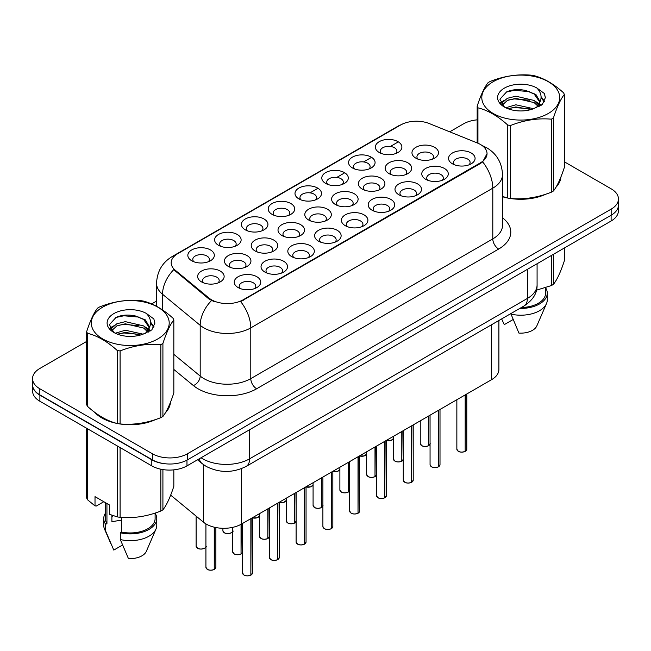 <?xml version="1.0" encoding="UTF-8"?>
<svg xmlns="http://www.w3.org/2000/svg" width="651" height="651" viewBox="0 0 651 651"><rect width="100%" height="100%" fill="white"/><g stroke="black" fill="none" stroke-linecap="round" stroke-linejoin="round"><path stroke-width="0.98" d="M379.248 152.489L379.248 152.489A13.256 7.657 180 0 1 379.248 141.658A13.256 7.657 180 0 1 397.997 141.658A13.256 7.657 180 0 1 397.997 152.489A13.256 7.657 180 0 1 379.248 152.489M395.824 153.498A8.284 4.785 0 0 0 396.907 151.13A8.284 4.785 0 0 0 394.482 147.753A8.284 4.785 0 0 0 385.449 146.711A8.284 4.785 0 0 0 380.339 151.13A8.284 4.785 0 0 0 381.421 153.498M298.874 198.889L298.874 198.889A13.256 7.657 180 0 1 298.874 188.066A13.256 7.657 180 0 1 317.623 188.066A13.256 7.657 180 0 1 317.623 198.889A13.256 7.657 180 0 1 298.874 198.889M315.45 199.906A8.284 4.785 0 0 0 316.532 197.538A8.284 4.785 0 0 0 314.108 194.153A8.284 4.785 0 0 0 305.075 193.119A8.284 4.785 0 0 0 299.965 197.538A8.284 4.785 0 0 0 301.047 199.906M272.085 214.358A13.256 7.657 180 0 1 272.077 214.358A13.256 7.657 180 0 1 272.085 203.527A13.256 7.657 180 0 1 290.834 203.527A13.256 7.657 180 0 1 290.834 214.358A13.256 7.657 180 0 1 272.085 214.358M288.662 215.375A8.284 4.785 0 0 0 289.744 213.007A8.284 4.785 0 0 0 287.319 209.622A8.284 4.785 0 0 0 278.286 208.58A8.284 4.785 0 0 0 273.168 213.007A8.284 4.785 0 0 0 274.258 215.375M245.289 229.827L245.289 229.827A13.256 7.657 180 0 1 245.289 218.996A13.256 7.657 180 0 1 264.046 218.996A13.256 7.657 180 0 1 264.046 229.827A13.256 7.657 180 0 1 245.289 229.827M261.865 230.836A8.284 4.785 0 0 0 262.955 228.468A8.284 4.785 0 0 0 260.522 225.091A8.284 4.785 0 0 0 251.498 224.05A8.284 4.785 0 0 0 246.379 228.468A8.284 4.785 0 0 0 247.461 230.836M325.663 183.419L325.663 183.419A13.256 7.657 180 0 1 325.663 172.596A13.256 7.657 180 0 1 344.42 172.596A13.256 7.657 180 0 1 344.42 183.419A13.256 7.657 180 0 1 325.663 183.419M342.239 184.436A8.284 4.785 0 0 0 343.329 182.068A8.284 4.785 0 0 0 340.896 178.683A8.284 4.785 0 0 0 331.872 177.65A8.284 4.785 0 0 0 326.753 182.068A8.284 4.785 0 0 0 327.835 184.436M352.451 167.95L352.451 167.95A13.256 7.657 180 0 1 352.451 157.127A13.256 7.657 180 0 1 371.208 157.127A13.256 7.657 180 0 1 371.208 167.95A13.256 7.657 180 0 1 352.451 167.95M369.036 168.967A8.284 4.785 0 0 0 370.118 166.599A8.284 4.785 0 0 0 367.693 163.214A8.284 4.785 0 0 0 358.66 162.18A8.284 4.785 0 0 0 353.542 166.599A8.284 4.785 0 0 0 354.632 168.967M218.5 245.289L218.5 245.289A13.256 7.657 180 0 1 218.5 234.466A13.256 7.657 180 0 1 237.249 234.466A13.256 7.657 180 0 1 237.249 245.289A13.256 7.657 180 0 1 218.5 245.289M235.076 246.306A8.284 4.785 0 0 0 236.158 243.938A8.284 4.785 0 0 0 233.733 240.553A8.284 4.785 0 0 0 224.701 239.519A8.284 4.785 0 0 0 219.59 243.938A8.284 4.785 0 0 0 220.673 246.306M191.711 260.758L191.711 260.758A13.256 7.657 180 0 1 191.711 249.935A13.256 7.657 180 0 1 210.46 249.935A13.256 7.657 180 0 1 210.46 260.758A13.256 7.657 180 0 1 191.711 260.758M208.287 261.775A8.284 4.785 0 0 0 209.37 259.407A8.284 4.785 0 0 0 206.945 256.022A8.284 4.785 0 0 0 197.912 254.989A8.284 4.785 0 0 0 192.794 259.407A8.284 4.785 0 0 0 193.884 261.775M415.851 158.152L415.851 158.152A13.256 7.657 180 0 1 415.851 147.321A13.256 7.657 180 0 1 434.599 147.321A13.256 7.657 180 0 1 434.599 158.152A13.256 7.657 180 0 1 415.851 158.152M432.427 159.161A8.284 4.785 0 0 0 433.509 156.793A8.284 4.785 0 0 0 431.084 153.416A8.284 4.785 0 0 0 422.051 152.375A8.284 4.785 0 0 0 416.933 156.793A8.284 4.785 0 0 0 418.023 159.161M389.054 173.614L389.054 173.614A13.256 7.657 180 0 1 389.054 162.791A13.256 7.657 180 0 1 407.811 162.791A13.256 7.657 180 0 1 407.811 173.614A13.256 7.657 180 0 1 389.054 173.614M405.63 174.631A8.284 4.785 0 0 0 406.72 172.263A8.284 4.785 0 0 0 404.295 168.878A8.284 4.785 0 0 0 395.263 167.844A8.284 4.785 0 0 0 390.144 172.263A8.284 4.785 0 0 0 391.235 174.631M308.68 220.022L308.68 220.022A13.256 7.657 180 0 1 308.68 209.191A13.256 7.657 180 0 1 327.437 209.191A13.256 7.657 180 0 1 327.437 220.022A13.256 7.657 180 0 1 308.68 220.022M325.256 221.039A8.284 4.785 0 0 0 326.346 218.671A8.284 4.785 0 0 0 323.921 215.286A8.284 4.785 0 0 0 314.889 214.244A8.284 4.785 0 0 0 309.77 218.671A8.284 4.785 0 0 0 310.861 221.039M362.265 189.083L362.265 189.083A13.256 7.657 180 0 1 362.265 178.26A13.256 7.657 180 0 1 381.014 178.26A13.256 7.657 180 0 1 381.014 189.083A13.256 7.657 180 0 1 362.265 189.083M378.841 190.1A8.284 4.785 0 0 0 379.924 187.732A8.284 4.785 0 0 0 377.499 184.347A8.284 4.785 0 0 0 368.466 183.313A8.284 4.785 0 0 0 363.356 187.732A8.284 4.785 0 0 0 364.438 190.1M335.477 204.552L335.477 204.552A13.256 7.657 180 0 1 335.477 193.729A13.256 7.657 180 0 1 354.225 193.729A13.256 7.657 180 0 1 354.225 204.552A13.256 7.657 180 0 1 335.477 204.552M352.053 205.57A8.284 4.785 0 0 0 353.135 203.202A8.284 4.785 0 0 0 350.71 199.816A8.284 4.785 0 0 0 341.677 198.783A8.284 4.785 0 0 0 336.559 203.202A8.284 4.785 0 0 0 337.649 205.57M228.306 266.422L228.306 266.422A13.256 7.657 180 0 1 228.306 255.599A13.256 7.657 180 0 1 247.063 255.599A13.256 7.657 180 0 1 247.063 266.422A13.256 7.657 180 0 1 228.306 266.422M244.882 267.439A8.284 4.785 0 0 0 245.972 265.071A8.284 4.785 0 0 0 243.547 261.686A8.284 4.785 0 0 0 234.515 260.652A8.284 4.785 0 0 0 229.396 265.071A8.284 4.785 0 0 0 230.487 267.439M255.102 250.952L255.102 250.952A13.256 7.657 180 0 1 255.102 240.129A13.256 7.657 180 0 1 273.851 240.129A13.256 7.657 180 0 1 273.851 250.952A13.256 7.657 180 0 1 255.102 250.952M271.679 251.97A8.284 4.785 0 0 0 272.761 249.602A8.284 4.785 0 0 0 270.336 246.216A8.284 4.785 0 0 0 261.303 245.183A8.284 4.785 0 0 0 256.185 249.602A8.284 4.785 0 0 0 257.275 251.97M281.891 235.491L281.891 235.491A13.256 7.657 180 0 1 281.891 224.66A13.256 7.657 180 0 1 300.64 224.66A13.256 7.657 180 0 1 300.64 235.491A13.256 7.657 180 0 1 281.891 235.491M298.467 236.5A8.284 4.785 0 0 0 299.558 234.132A8.284 4.785 0 0 0 297.125 230.755A8.284 4.785 0 0 0 288.092 229.713A8.284 4.785 0 0 0 282.982 234.132A8.284 4.785 0 0 0 284.064 236.5M201.517 281.891L201.517 281.891A13.256 7.657 180 0 1 201.517 271.068A13.256 7.657 180 0 1 220.266 271.068A13.256 7.657 180 0 1 220.266 281.891A13.256 7.657 180 0 1 201.517 281.891M218.093 282.908A8.284 4.785 0 0 0 219.184 280.54A8.284 4.785 0 0 0 216.75 277.155A8.284 4.785 0 0 0 207.718 276.122A8.284 4.785 0 0 0 202.607 280.54A8.284 4.785 0 0 0 203.69 282.908M264.908 272.085L264.908 272.085A13.256 7.657 180 0 1 264.908 261.263A13.256 7.657 180 0 1 283.657 261.263A13.256 7.657 180 0 1 283.657 272.085A13.256 7.657 180 0 1 264.908 272.085M281.484 273.103A8.284 4.785 0 0 0 282.575 270.735A8.284 4.785 0 0 0 280.142 267.349A8.284 4.785 0 0 0 271.117 266.316A8.284 4.785 0 0 0 265.999 270.735A8.284 4.785 0 0 0 267.081 273.103M291.697 256.616L291.697 256.616A13.256 7.657 180 0 1 291.697 245.793A13.256 7.657 180 0 1 310.454 245.793A13.256 7.657 180 0 1 310.454 256.616A13.256 7.657 180 0 1 291.697 256.616M308.273 257.633A8.284 4.785 0 0 0 309.363 255.265A8.284 4.785 0 0 0 306.938 251.88A8.284 4.785 0 0 0 297.906 250.847A8.284 4.785 0 0 0 292.787 255.265A8.284 4.785 0 0 0 293.878 257.633M318.494 241.155L318.494 241.155A13.256 7.657 180 0 1 318.494 230.324A13.256 7.657 180 0 1 337.242 230.324A13.256 7.657 180 0 1 337.242 241.155A13.256 7.657 180 0 1 318.494 241.155M335.07 242.164A8.284 4.785 0 0 0 336.152 239.796A8.284 4.785 0 0 0 333.727 236.419A8.284 4.785 0 0 0 324.694 235.377A8.284 4.785 0 0 0 319.584 239.796A8.284 4.785 0 0 0 320.666 242.164M345.282 225.685L345.282 225.685A13.256 7.657 180 0 1 345.282 214.854A13.256 7.657 180 0 1 364.031 214.854A13.256 7.657 180 0 1 364.031 225.685A13.256 7.657 180 0 1 345.282 225.685M361.858 226.703A8.284 4.785 0 0 0 362.949 224.335A8.284 4.785 0 0 0 360.516 220.949A8.284 4.785 0 0 0 351.491 219.908A8.284 4.785 0 0 0 346.373 224.335A8.284 4.785 0 0 0 347.455 226.703M372.071 210.216L372.071 210.216A13.256 7.657 180 0 1 372.071 199.393A13.256 7.657 180 0 1 390.828 199.393A13.256 7.657 180 0 1 390.828 210.216A13.256 7.657 180 0 1 372.071 210.216M388.647 211.233A8.284 4.785 0 0 0 389.737 208.865A8.284 4.785 0 0 0 387.312 205.48A8.284 4.785 0 0 0 378.28 204.438A8.284 4.785 0 0 0 373.161 208.865A8.284 4.785 0 0 0 374.252 211.233M398.868 194.747L398.868 194.747A13.256 7.657 180 0 1 398.868 183.924A13.256 7.657 180 0 1 417.617 183.924A13.256 7.657 180 0 1 417.617 194.747A13.256 7.657 180 0 1 398.868 194.747M415.444 195.764A8.284 4.785 0 0 0 416.526 193.396A8.284 4.785 0 0 0 414.101 190.011A8.284 4.785 0 0 0 405.068 188.977A8.284 4.785 0 0 0 399.958 193.396A8.284 4.785 0 0 0 401.04 195.764M425.656 179.277L425.656 179.277A13.256 7.657 180 0 1 425.656 168.454A13.256 7.657 180 0 1 444.405 168.454A13.256 7.657 180 0 1 444.405 179.277A13.256 7.657 180 0 1 425.656 179.277M442.232 180.294A8.284 4.785 0 0 0 443.323 177.926A8.284 4.785 0 0 0 440.89 174.541A8.284 4.785 0 0 0 431.865 173.508A8.284 4.785 0 0 0 426.747 177.926A8.284 4.785 0 0 0 427.829 180.294M452.445 163.816L452.445 163.816A13.256 7.657 180 0 1 452.445 152.985A13.256 7.657 180 0 1 471.202 152.985A13.256 7.657 180 0 1 471.202 163.816A13.256 7.657 180 0 1 452.445 163.816M469.021 164.825A8.284 4.785 0 0 0 470.112 162.457A8.284 4.785 0 0 0 467.687 159.08A8.284 4.785 0 0 0 458.654 158.038A8.284 4.785 0 0 0 453.535 162.457A8.284 4.785 0 0 0 454.626 164.825M238.12 287.555L238.12 287.555A13.256 7.657 180 0 1 238.12 276.732A13.256 7.657 180 0 1 256.868 276.732A13.256 7.657 180 0 1 256.868 287.555A13.256 7.657 180 0 1 238.12 287.555M254.696 288.572A8.284 4.785 0 0 0 255.778 286.204A8.284 4.785 0 0 0 253.353 282.819A8.284 4.785 0 0 0 244.32 281.785A8.284 4.785 0 0 0 239.21 286.204A8.284 4.785 0 0 0 240.292 288.572M477.508 143.057A22.378 12.914 180 0 1 480.495 144.506A22.378 12.914 180 0 1 487.046 153.644A22.378 12.914 180 0 1 480.495 162.774L243.173 299.794A22.378 12.914 180 0 1 209.02 298.068L175.233 270.214A22.378 12.914 180 0 1 171.189 262.801A22.378 12.914 180 0 1 177.739 253.67L400.601 125A22.378 12.914 180 0 1 429.253 123.552L477.508 143.057M498.902 320.487L498.902 369.499A24.86 14.355 180 0 1 491.619 379.647L241.423 524.096A24.86 14.355 180 0 1 203.478 522.183L170.676 495.134M94.541 412.181A40.191 23.208 0 0 0 101.833 417.934A40.191 23.208 0 0 0 116.806 423.394M487.046 153.644L482.66 161.871L480.495 163.442L240.65 301.592A29.002 16.747 60 0 1 250.79 327.876A33.152 19.139 180 0 1 203.909 327.876A33.152 19.139 180 0 1 200.191 325.321L162.547 294.276A33.152 19.139 180 0 1 156.549 283.299L156.549 306.271M86.664 341.433L39.833 368.474A24.86 14.355 0 0 0 32.55 378.622L32.55 384.717A24.86 14.355 0 0 0 39.833 394.864L152.342 459.818A24.86 14.355 0 0 0 187.504 459.818L611.167 215.221A24.86 14.355 0 0 0 618.45 205.065L618.45 198.978A24.86 14.355 0 0 0 611.167 188.831L564.336 161.79M214.041 301.592L209.02 299.053L173.727 269.669A29.002 19.4 129.5 0 0 162.547 294.276L162.547 309.933M502.507 196.748A40.191 23.208 0 0 0 507.308 197.945M509.212 198.303A40.191 23.208 0 0 0 546.067 194.096M555.946 187.276A40.191 23.208 0 0 0 560.91 176.966M118.71 423.76A40.191 23.208 0 0 0 155.565 419.553M165.444 412.734A40.191 23.208 0 0 0 170.416 402.416M32.55 378.622A24.86 14.355 0 0 0 39.833 388.777L152.342 453.731A24.86 14.355 0 0 0 187.504 453.731L611.167 209.126A24.86 14.355 0 0 0 618.45 198.978M477.167 119.849A24.86 14.355 0 0 0 463.496 123.869L449.719 131.827M156.549 301.087L151.659 303.911M131.909 315.32L131.225 315.711M110.019 327.949L113.526 325.931M170.171 404.238A40.191 23.208 0 0 0 170.025 403.62M560.666 178.781A40.191 23.208 0 0 0 560.527 178.162M32.607 385.701L32.607 391.105A24.86 14.355 0 0 0 39.89 401.26L151.813 465.88A24.86 14.355 0 0 0 186.975 465.88L611.11 221.006A24.86 14.355 0 0 0 618.393 210.851L618.393 206.05M32.729 386.45A24.86 14.355 0 0 0 39.89 395.165L151.813 459.785A24.86 14.355 0 0 0 166.908 463.919M250.822 575.158C247.868 576.102 245.598 576.078 244.011 575.069L242.522 572.961A4.972 2.873 0 0 0 243.979 574.996A4.972 2.873 0 0 0 250.855 575.077L250.741 575.142A4.809 2.775 180 0 1 244.092 575.061M250.855 574.874L251.156 518.473M250.855 575.077L250.855 518.652M214.22 569.495C211.266 570.439 208.995 570.414 207.409 569.405L205.919 567.298A4.972 2.873 0 0 0 207.376 569.332A4.972 2.873 0 0 0 214.252 569.413L214.138 569.479A4.809 2.775 180 0 1 207.498 569.397M214.252 569.21L214.561 527.261M214.252 569.413L214.252 527.188M493.206 81.684A38.946 22.484 -0 0 0 493.206 113.486A38.946 22.484 -0 0 0 548.288 113.486A38.946 22.484 -0 0 0 548.288 81.684A38.946 22.484 -0 0 0 493.206 81.684M502.507 196.439L507.756 198.067A44.748 25.837 -0 0 0 510.587 198.498C524.12 199.686 537.702 197.587 551.34 192.2A44.748 25.837 -0 0 0 552.398 191.606A44.748 25.837 -0 0 0 553.415 191.003C557.036 186.463 560.674 178.626 564.336 167.478L564.336 94.452A44.748 25.837 -0 0 0 563.571 92.816C553.602 83.784 543.658 78.047 533.747 75.597A44.748 25.837 -0 0 0 530.907 75.158C517.268 73.994 503.687 76.094 490.162 81.465A44.748 25.837 -0 0 0 489.104 82.05A44.748 25.837 -0 0 0 488.087 82.661C484.434 87.258 480.796 95.095 477.167 106.186A44.748 25.837 -0 0 0 477.932 107.822L477.932 143.236M507.756 198.067L507.756 125.041C497.787 116.008 487.843 110.271 477.932 107.822M507.756 125.041A44.748 25.837 -0 0 0 510.587 125.48L510.587 198.498M551.34 192.2L551.34 119.174C537.816 117.994 524.234 120.093 510.587 125.48M551.34 119.174A44.748 25.837 -0 0 0 552.398 118.588A44.748 25.837 -0 0 0 553.415 117.977L553.415 191.003M533.641 108.717L515.844 104.787L505.754 107.765M531.159 109.523L515.844 106.935L508.024 108.75M539.207 106.495L539.036 106.04M538.507 104.957L534.145 100.457L515.844 96.193L507.357 98.309L502.45 102.492L501.807 104.77M537.807 106.032L534.145 102.606L515.844 98.342L507.357 100.457L502.198 105.185M536.147 107.887L539.052 103.859L539.695 101.019L535.887 94.444L525.487 90.432C518.399 88.984 512.093 89.488 506.576 91.929L499.903 99.204L504.379 106.992M538.694 106.764L539.695 102.728M539.638 101.865L534.145 94.013L525.984 90.522M504.379 88.129A23.151 13.37 -0 0 0 504.379 107.033A23.151 13.37 -0 0 0 533.324 108.807L542.348 104.429L545.392 97.585L544.35 93.5L536.766 87.926A23.151 13.37 -0 0 0 504.379 88.129M536.766 87.926C541.591 92.833 542.348 98.138 539.052 103.851M477.167 142.927L477.167 106.186M564.336 94.452C560.706 98.985 557.069 106.829 553.415 117.977M529.458 108.807L514.371 107.513L508.366 108.611M540.485 105.755L539.419 104.909M538.784 104.445L537.702 103.737M529.458 100.213L514.371 98.919L508.366 100.018M502.564 102.28L500.798 103.371M544.244 101.873L541.071 97.699M529.523 91.636L514.371 90.326L506.299 92.06M545.392 97.796L544.35 93.5M541.168 105.307L539.614 103.981M539.15 103.631L535.439 101.41M504.029 100.482L500.399 102.589M544.505 101.361L541.062 96.617M502.507 196.48A39.776 22.964 0 0 0 503.231 196.692M513.956 198.701A39.776 22.964 0 0 0 543.422 194.942M556.849 185.714A39.776 22.964 0 0 0 560.324 178.423M536.448 290.175L551.34 285.577A44.748 25.837 0 0 0 553.415 284.373C557.036 279.84 560.674 272.004 564.336 260.848L564.336 248.007M510.815 313.611L518.928 333.092A16.576 9.57 0 0 0 536.831 325.899L546.482 303.61A26.52 15.307 0 0 0 547.271 299.899L547.271 293.137A26.52 15.307 0 0 0 545.611 287.807M510.815 314.091A26.52 15.307 0 0 0 546.482 303.61M519.783 308.436A26.52 15.307 0 0 0 547.271 293.137M521.427 307.484A24.86 14.355 0 0 0 545.611 293.137L545.611 287.628M553.415 254.313L553.415 284.373M551.34 285.577L551.34 255.509M501.726 319.096L504.281 324.637L513.021 319.584M102.712 307.134A38.946 22.484 -0 0 0 102.712 338.935A38.946 22.484 -0 0 0 157.794 338.935A38.946 22.484 -0 0 0 157.794 307.134A38.946 22.484 -0 0 0 102.712 307.134M98.602 307.5A44.748 25.837 -0 0 0 97.585 308.11C93.931 312.708 90.294 320.552 86.664 331.636A44.748 25.837 -0 0 0 87.429 333.271L87.429 406.297C97.349 415.297 107.285 421.042 117.253 423.516A44.748 25.837 -0 0 0 120.093 423.956C133.618 425.136 147.199 423.036 160.838 417.649A44.748 25.837 -0 0 0 161.896 417.063A44.748 25.837 -0 0 0 162.913 416.453C166.534 411.92 170.18 404.076 173.833 392.927L173.833 319.91A44.748 25.837 -0 0 0 173.068 318.274C163.1 309.241 153.164 303.496 143.244 301.047A44.748 25.837 -0 0 0 140.413 300.607C126.766 299.444 113.184 301.543 99.66 306.914A44.748 25.837 -0 0 0 98.602 307.5M117.253 423.516L117.253 350.498C107.285 341.466 97.349 335.721 87.429 333.271M117.253 350.498A44.748 25.837 -0 0 0 120.093 350.938L120.093 423.956M160.838 417.649L160.838 344.631C147.313 343.443 133.732 345.551 120.093 350.938M160.838 344.631A44.748 25.837 -0 0 0 161.896 344.045A44.748 25.837 -0 0 0 162.913 343.435L162.913 416.453M86.664 331.636L86.664 404.662A44.748 25.837 -0 0 0 87.429 406.297M143.139 334.175L125.35 330.236L115.251 333.222M140.657 334.98L125.35 332.384L117.522 334.207M148.705 331.945L148.534 331.497M148.005 330.415L143.643 325.907L125.35 321.643L116.854 323.759L111.948 327.949L111.313 330.22M147.305 331.481L143.643 328.055L125.35 323.791L116.854 325.907L111.695 330.643M145.645 333.345L148.55 329.308L149.193 326.476L145.385 319.893L134.985 315.881C127.897 314.441 121.599 314.938 116.073 317.387L109.401 324.662L113.876 332.449M148.192 332.213L149.193 328.177M149.136 327.323L143.643 319.462L135.481 315.979M113.876 313.587A23.151 13.37 -0 0 0 113.876 332.49A23.151 13.37 -0 0 0 142.821 334.264L151.846 329.886L154.889 323.034L153.856 318.949L146.263 313.383A23.151 13.37 -0 0 0 113.876 313.587M146.263 313.383C151.089 318.29 151.846 323.596 148.55 329.3M173.833 319.91C170.204 324.442 166.566 332.279 162.913 343.435M138.956 334.264L123.869 332.97L117.872 334.061M149.982 331.213L148.924 330.358M148.282 329.902L147.207 329.194M138.956 325.671L123.869 324.377L117.872 325.467M112.07 327.738L110.296 328.828M153.742 327.323L150.568 323.148M139.021 317.094L123.869 315.784L115.797 317.509M154.889 323.246L153.856 318.949M150.666 330.765L149.112 329.43M148.648 329.089L144.937 326.867M154.01 326.81L150.56 322.066M96.21 413.418A39.776 22.964 0 0 0 102.126 417.771A39.776 22.964 0 0 0 112.737 422.149M123.454 424.159A39.776 22.964 0 0 0 152.92 420.4M166.347 411.172A39.776 22.964 0 0 0 169.821 403.872M112.835 515.559A18.733 10.815 0 0 0 111.891 517.399M111.891 515.226L111.891 521.687L121.591 520.108M103.81 501.709L96.372 506.006L95.013 505.917L95.013 496.64L109.669 505.095L109.669 514.371L117.253 516.894A44.748 25.837 0 0 0 120.093 517.333C133.618 518.513 147.199 516.414 160.838 511.027A44.748 25.837 0 0 0 162.913 509.831C166.534 505.298 170.18 497.454 173.833 486.305L173.833 469.851M121.591 517.431L121.591 532.046L120.313 532.778L120.313 539.549L128.426 558.55A16.576 9.57 0 0 0 146.329 551.356L155.98 529.068A26.52 15.307 0 0 0 156.769 525.357L156.769 518.587A26.52 15.307 0 0 0 155.109 513.257M120.313 539.549A26.52 15.307 0 0 0 155.98 529.068M120.313 532.778A26.52 15.307 0 0 0 156.769 518.587M121.591 532.046A24.86 14.355 0 0 0 155.109 518.587L155.109 513.078M86.664 428.26L86.664 498.039A44.748 25.837 0 0 0 87.429 499.675L95.013 505.917M162.913 469.583L162.913 509.831M160.838 511.027L160.838 469.2M87.429 428.7L87.429 499.675M117.253 516.894L117.253 445.927M120.093 447.562L120.093 517.333M105.389 513.257A26.52 15.307 0 0 0 103.729 518.587L103.729 525.357A26.52 15.307 0 0 0 104.518 529.068A26.52 15.307 0 0 0 105.665 531.094L113.779 550.087L122.518 545.042M105.665 531.094L105.665 524.324L106.943 523.583L106.943 503.524M103.729 518.587A26.52 15.307 0 0 0 105.665 524.324M105.389 502.629L105.389 518.587A24.86 14.355 0 0 0 106.943 523.583M277.611 559.689C274.657 560.641 272.387 560.609 270.8 559.6L269.311 557.492A4.972 2.873 0 0 0 270.767 559.526A4.972 2.873 0 0 0 277.643 559.608L277.529 559.673A4.809 2.775 180 0 1 270.889 559.591M277.643 559.404L277.953 503.003M277.643 559.608L277.643 503.182M304.399 544.22C301.446 545.172 299.183 545.139 297.597 544.13L296.107 542.031A4.972 2.873 0 0 0 297.564 544.057A4.972 2.873 0 0 0 304.432 544.146L304.326 544.212A4.809 2.775 180 0 1 297.678 544.122M304.432 543.943L304.741 487.542M304.432 544.146L304.432 487.713M331.188 528.75C328.242 529.702 325.972 529.67 324.385 528.669L322.896 526.561A4.972 2.873 0 0 0 324.353 528.588A4.972 2.873 0 0 0 331.229 528.677L331.115 528.742A4.809 2.775 180 0 1 324.467 528.661M331.229 528.474L331.53 472.073M331.229 528.677L331.229 472.244M357.985 513.281C355.031 514.233 352.761 514.209 351.174 513.2L349.685 511.092A4.972 2.873 0 0 0 351.141 513.118A4.972 2.873 0 0 0 358.017 513.208L357.904 513.273A4.809 2.775 180 0 1 351.263 513.191M358.017 513.004L358.327 456.603M358.017 513.208L358.017 456.782M241.008 554.025C238.054 554.977 235.784 554.945 234.205 553.936L232.708 551.828A4.972 2.873 0 0 0 234.165 553.863A4.972 2.873 0 0 0 241.041 553.944L240.935 554.009A4.809 2.775 180 0 1 234.287 553.928M241.041 553.741L241.35 524.136M241.041 553.944L241.041 524.307M267.797 538.556C264.851 539.508 262.581 539.476 260.994 538.467L259.505 536.367A4.972 2.873 0 0 0 260.961 538.393A4.972 2.873 0 0 0 267.838 538.483L267.724 538.548A4.809 2.775 180 0 1 261.075 538.458M267.838 538.279L268.139 508.667M267.838 538.483L267.838 508.846M294.594 523.087C291.64 524.039 289.37 524.006 287.783 523.005L286.294 520.898A4.972 2.873 0 0 0 287.75 522.924A4.972 2.873 0 0 0 294.626 523.013L294.512 523.078A4.809 2.775 180 0 1 287.864 522.997M294.626 522.81L294.936 493.198M294.626 523.013L294.626 493.377M321.382 507.617C318.429 508.569 316.158 508.545 314.579 507.536L313.082 505.428A4.972 2.873 0 0 0 314.539 507.454A4.972 2.873 0 0 0 321.415 507.544L321.309 507.609A4.809 2.775 180 0 1 314.661 507.528M321.415 507.341L321.724 477.736M321.415 507.544L321.415 477.907M384.774 497.82C381.82 498.764 379.557 498.739 377.971 497.73L376.481 495.623A4.972 2.873 0 0 0 377.938 497.657A4.972 2.873 0 0 0 384.806 497.738L384.7 497.803A4.809 2.775 180 0 1 378.052 497.722M384.806 497.535L385.115 441.134M384.806 497.738L384.806 441.313M411.562 482.35C408.616 483.302 406.346 483.27 404.759 482.261L403.27 480.153A4.972 2.873 0 0 0 404.727 482.188A4.972 2.873 0 0 0 411.603 482.269L411.489 482.334A4.809 2.775 180 0 1 404.841 482.253M411.603 482.065L411.904 425.664M411.603 482.269L411.603 425.844M438.359 466.881C435.405 467.833 433.135 467.8 431.548 466.791L430.059 464.692A4.972 2.873 0 0 0 431.515 466.718A4.972 2.873 0 0 0 438.392 466.808L438.278 466.873A4.809 2.775 180 0 1 431.637 466.783M438.392 466.604L438.701 410.195M438.392 466.808L438.392 410.374M465.148 451.412C462.194 452.364 459.923 452.331 458.345 451.322L456.856 449.223A4.972 2.873 0 0 0 458.304 451.249A4.972 2.873 0 0 0 465.18 451.338L465.074 451.403A4.809 2.775 180 0 1 458.426 451.314M465.18 451.135L465.489 394.734M465.18 451.338L465.18 394.905M348.171 492.156C345.225 493.1 342.955 493.076 341.368 492.066L339.879 489.959A4.972 2.873 0 0 0 341.336 491.993A4.972 2.873 0 0 0 348.212 492.075L348.098 492.14A4.809 2.775 180 0 1 341.45 492.058M348.212 491.871L348.513 462.267M348.212 492.075L348.212 462.446M374.968 476.687C372.014 477.639 369.744 477.606 368.157 476.597L366.668 474.489A4.972 2.873 0 0 0 368.124 476.524A4.972 2.873 0 0 0 375 476.605L374.886 476.67A4.809 2.775 180 0 1 368.238 476.589M375 476.402L375.31 446.798M375 476.605L375 446.977M401.757 461.217C398.803 462.169 396.532 462.137 394.954 461.128L393.456 459.028A4.972 2.873 0 0 0 394.913 461.054A4.972 2.873 0 0 0 401.789 461.144L401.675 461.209A4.809 2.775 180 0 1 395.035 461.12M401.789 460.941L402.098 431.328M401.789 461.144L401.789 431.507M428.545 445.748C425.599 446.7 423.329 446.667 421.742 445.666L420.253 443.559A4.972 2.873 0 0 0 421.71 445.585A4.972 2.873 0 0 0 428.586 445.675L428.472 445.74A4.809 2.775 180 0 1 421.824 445.658M428.586 445.471L428.887 415.859M428.586 445.675L428.586 416.038M243.173 299.794L243.173 300.461M209.02 298.068L209.02 299.053M175.233 270.214L175.233 271.19M480.495 162.774L480.495 163.442M491.619 324.694L491.619 379.647M203.478 464.651L203.478 522.183M241.423 468.663L241.423 524.096M502.507 217.776A41.436 23.924 180 0 1 498.658 249.048L256.649 388.777A8.284 4.785 60 0 1 250.79 378.622L492.799 238.901A33.152 19.139 0 0 0 502.507 225.368L502.507 174.623A33.152 19.139 180 0 1 492.799 188.155A29.002 16.747 -120 0 0 482.66 161.871M256.649 388.777A41.436 23.924 180 0 1 198.05 388.777A41.436 23.924 180 0 1 193.404 385.579L173.833 369.442M211.494 300.591A29.002 19.4 129.5 0 0 200.191 325.321L200.191 376.066A33.152 19.139 0 0 0 203.909 378.622A33.152 19.139 0 0 0 250.79 378.622L250.79 327.876L492.799 188.155L492.799 238.901A8.284 4.785 60 0 0 498.658 249.048M502.507 174.623C501.945 162.701 496.705 153.766 486.793 147.81L482.611 145.767A29.002 13.581 112 0 0 482.212 145.629M175.274 255.363A29.002 16.747 -120 0 0 172.271 256.494C162.351 262.443 157.111 271.386 156.549 283.299M172.271 256.494L398.16 126.074A29.002 16.747 60 0 1 400.357 125.138M299.232 199.092L299.965 198.669M310.014 192.859L317.273 188.676M326.021 183.623L326.753 183.2M336.811 177.398L344.062 173.207M352.818 168.153L353.542 167.73M363.6 161.928L370.858 157.737M379.606 152.684L380.339 152.261M390.388 146.459L397.427 142.398M187.504 453.731L187.504 459.818M152.342 453.731L152.342 459.818M611.167 209.126L611.167 215.221M39.833 388.777L39.833 394.864M173.833 354.331L200.191 376.066A8.284 5.542 -50.5 0 1 193.404 385.579M201.045 457.751A33.152 19.139 0 0 0 202.738 458.809A33.152 19.139 0 0 0 249.618 458.809L527.375 298.443A33.152 19.139 0 0 0 537.083 284.91C537.327 293.137 532.941 300.176 523.941 306.035L246.184 466.393A16.576 9.57 60 0 0 249.618 458.809L249.618 429.709M527.375 269.351L527.375 298.443A16.576 9.57 60 0 1 523.941 306.035M199.279 458.768A16.576 11.083 129.5 0 0 202.054 463.553L197.505 459.793M611.11 221.006L611.11 215.253M186.975 465.88L186.975 460.119M151.813 465.88L151.813 459.785M39.89 401.26L39.89 395.165M251.156 574.898A4.972 2.873 0 0 0 252.466 572.961L252.466 517.716M214.561 569.243A4.972 2.873 0 0 0 215.863 567.298L215.863 527.538M206.058 546.165C207.71 547.426 200.834 550.486 197.603 548.272L196.114 546.165A4.972 2.873 0 0 0 197.57 548.199A4.972 2.873 0 0 0 202.437 548.931A4.972 2.873 0 0 0 205.919 546.832M204.536 548.232A4.809 2.775 180 0 1 197.684 548.264M277.953 559.437A4.972 2.873 0 0 0 279.255 557.492L279.255 502.255M304.741 543.967A4.972 2.873 0 0 0 306.051 542.031L306.051 486.785M331.53 528.498A4.972 2.873 0 0 0 332.84 526.561L332.84 471.316M358.327 513.029A4.972 2.873 0 0 0 359.629 511.092L359.629 455.846M232.846 530.703C234.506 531.957 227.622 535.016 224.392 532.803L222.902 530.703A4.972 2.873 0 0 0 224.359 532.73A4.972 2.873 0 0 0 229.225 533.462A4.972 2.873 0 0 0 232.708 531.362M231.333 532.762A4.809 2.775 180 0 1 224.473 532.795M252.466 517.805A4.972 2.873 0 0 0 259.505 515.893M258.121 517.293A4.809 2.775 180 0 1 252.466 517.838M279.255 502.336A4.972 2.873 0 0 0 286.294 500.432M284.91 501.831A4.809 2.775 180 0 1 279.255 502.369M306.051 486.875A4.972 2.873 0 0 0 313.082 484.962M311.707 486.362A4.809 2.775 180 0 1 306.051 486.899M241.35 553.773A4.972 2.873 0 0 0 242.522 552.496M268.139 538.304A4.972 2.873 0 0 0 269.311 537.026M294.936 522.834A4.972 2.873 0 0 0 296.107 521.557M321.724 507.365A4.972 2.873 0 0 0 322.896 506.096M385.115 497.559A4.972 2.873 0 0 0 386.425 495.623L386.425 440.377M411.904 482.098A4.972 2.873 0 0 0 413.214 480.153L413.214 424.916M438.701 466.629A4.972 2.873 0 0 0 440.003 464.692L440.003 409.446M465.489 451.159A4.972 2.873 0 0 0 466.8 449.223L466.8 393.977M348.513 491.896A4.972 2.873 0 0 0 349.685 490.626M375.31 476.434A4.972 2.873 0 0 0 376.481 475.157M402.098 460.965A4.972 2.873 0 0 0 403.27 459.687M428.887 445.496A4.972 2.873 0 0 0 430.059 444.218M332.84 471.405A4.972 2.873 0 0 0 339.879 469.493M338.496 470.893A4.809 2.775 180 0 1 332.84 471.43M365.284 455.423A4.809 2.775 180 0 1 359.629 455.96A4.972 2.873 0 0 0 366.668 454.024L364.218 455.944L359.629 456.001M392.081 439.954A4.809 2.775 180 0 1 386.425 440.499A4.972 2.873 0 0 0 393.456 438.554L391.007 440.475L386.425 440.532M398.16 126.074L403.482 123.6M482.611 145.767L482.171 145.588M246.184 466.393C232.846 473.098 219.509 473.098 206.172 466.393L202.054 463.553M537.083 284.91L537.083 263.745M242.522 572.961L242.522 523.461M252.466 572.961L251.123 574.979M205.919 567.298L205.919 523.892M215.863 567.298L214.529 569.316M196.114 546.165L196.114 516.105M560.527 179.399L560.527 177.918M170.025 404.849L170.025 403.368M110.719 543.39L104.518 529.068M269.311 557.492L269.311 507.992M279.255 557.492L277.92 559.51M296.107 542.031L296.107 492.522M306.051 542.031L304.709 544.041M322.896 526.561L322.896 477.061M332.84 526.561L331.497 528.571M349.685 511.092L349.685 461.592M359.629 511.092L358.294 513.11M222.902 530.703L222.902 528.287M259.505 515.918L257.047 517.814L252.466 517.87M286.294 500.448L283.844 502.352L279.255 502.401M313.082 484.979L310.633 486.883L306.051 486.94M232.708 551.828L232.708 527.359M242.66 551.828L241.318 553.846M259.505 536.367L259.505 513.655M269.449 536.367L268.106 538.377M286.294 520.898L286.294 498.186M296.238 520.898L294.895 522.908M313.082 505.428L313.082 482.725M323.026 505.428L321.692 507.446M376.481 495.623L376.481 446.122M386.425 495.623L385.083 497.641M403.27 480.153L403.27 430.653M413.214 480.153L411.871 482.171M430.059 464.692L430.059 415.183M440.003 464.692L438.668 466.702M456.856 449.223L456.856 399.722M466.8 449.223L465.457 451.233M339.879 489.959L339.879 467.255M349.823 489.959L348.48 491.977M366.668 474.489L366.668 451.786M376.612 474.489L375.269 476.508M393.456 459.028L393.456 436.316M403.4 459.028L402.066 461.038M420.253 443.559L420.253 420.847M430.197 443.559L428.854 445.569M339.879 469.517L337.421 471.414L332.84 471.47"/></g></svg>
